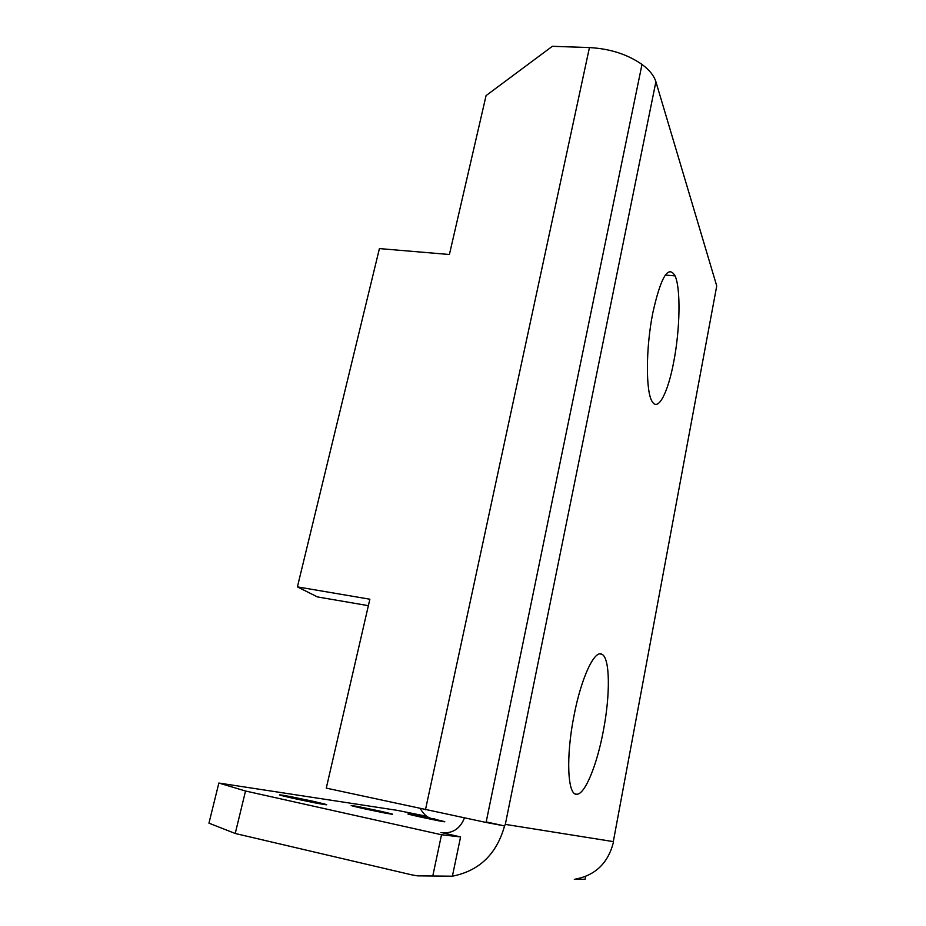 <?xml version="1.0" encoding="UTF-8"?>
<svg xmlns="http://www.w3.org/2000/svg" width="926" height="926" viewBox="0 0 926 926"><rect width="100%" height="100%" fill="white"/><g stroke="black" fill="none" stroke-linecap="round" stroke-linejoin="round"><path stroke-width="1.39" d="M235.227 833.481L245.529 791.012L218.86 783.049L208.952 823.168L235.227 833.481L411.468 874.792L417.348 875.846L452.386 876.193C479.286 870.868 496.672 854.108 504.554 825.923L505.318 824.383L613.313 841.607L716.736 285.949L655.897 81.754C654.045 75.735 649.415 69.959 641.996 64.438C627.458 54.321 609.945 48.696 589.445 47.573L552.347 46.3L486.081 95.586L449.399 254.511L379.417 248.585L297.408 586.887L317.433 596.923L368.374 605.673M574.34 879.387L585.058 879.318L575.578 879.098C595.349 875.267 607.919 863.171 613.301 842.799L613.313 841.607M603.289 731.1C610.431 694.558 610.072 657.692 601.865 654.242C594.561 649.612 581.296 677.554 574.027 715.543C565.763 756.519 567.499 795.48 576.69 794.242C584.908 794.763 596.969 765.026 603.289 731.1M673.734 361.846C680.043 329.61 680.911 288.785 675.089 275.89C668.329 264.535 660.921 276.758 652.876 312.548C645.677 348.199 645.677 392.612 652.309 401.745C658.259 411.757 668.04 392.427 673.734 361.846M420.358 808.641C424.386 815.667 429.189 819.047 434.757 818.804M245.529 791.012L441.517 834.754L460.592 836.93L442.755 832.868C453.092 833.307 460.303 828.365 464.412 818.04M715.59 292.118L716.736 285.949M641.996 64.438L486.081 822.45L326.276 788.13L369.868 599.215L297.408 586.887M486.081 822.45L504.554 825.923L486.196 821.918M460.592 836.93L452.386 876.193M441.517 834.754L432.836 875.73M218.86 783.049L397.358 810.366L426.736 816.292M432.419 818.746L414.906 815.1C403.944 813.063 405.715 813.688 420.219 816.963L438.148 820.702C448.797 822.658 446.876 822.01 432.419 818.746M312.745 801.221L290.278 796.557C274.987 793.767 275.994 794.381 293.287 798.362L316.437 803.166C331.276 805.84 330.05 805.192 312.745 801.221M379.428 810.991L359.739 806.893C346.949 804.532 348.442 805.157 364.231 808.757L384.44 812.959C396.86 815.227 395.194 814.567 379.428 810.991M585.591 876.447L585.058 879.318M655.897 81.754L505.318 824.383M440.903 832.543L444.619 832.995M425.462 809.764L589.445 47.573M665.308 275.057L675.089 275.89M599.874 653.895L601.865 654.242M575.382 793.976L576.69 794.242M414.906 815.1L414.767 815.737M290.278 796.557L290.023 797.633M359.739 806.893L359.554 807.703"/></g></svg>
